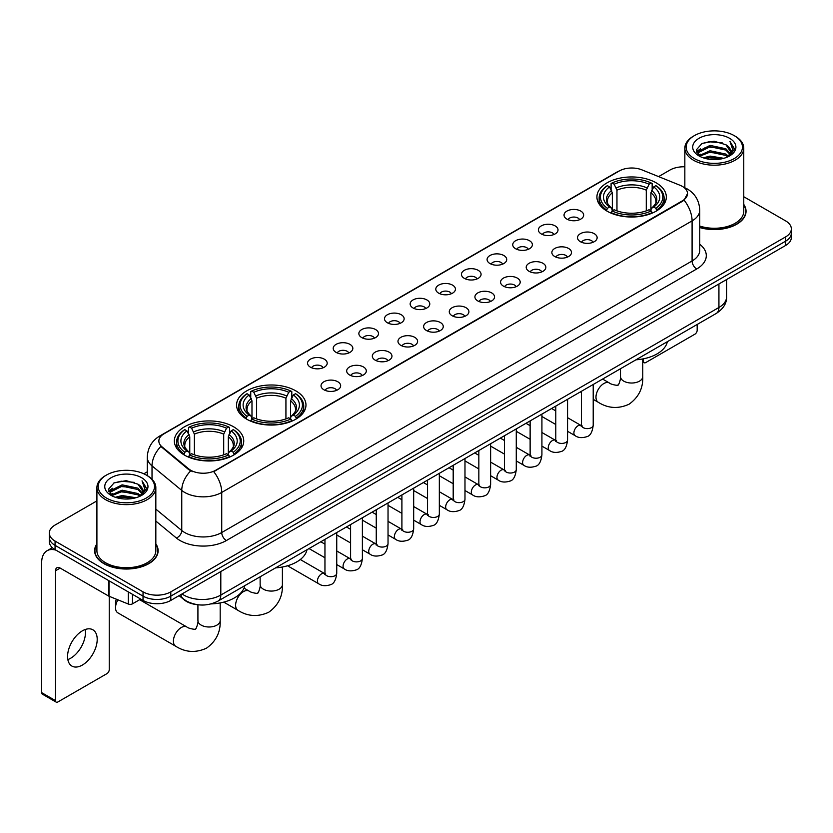 <?xml version="1.0" encoding="UTF-8"?>
<svg xmlns="http://www.w3.org/2000/svg" width="833" height="833" viewBox="0 0 833 833"><rect width="100%" height="100%" fill="white"/><g stroke="black" fill="none" stroke-linecap="round" stroke-linejoin="round"><path stroke-width="1.25" d="M295.809 390.864A34.694 20.034 0 0 0 257.991 386.522A34.694 20.034 0 0 0 236.572 405.036A34.694 20.034 0 0 0 246.735 419.197A34.694 20.034 0 0 0 284.553 423.539A34.694 20.034 0 0 0 305.971 405.036A34.694 20.034 0 0 0 295.809 390.864M233.584 426.788A34.694 20.034 0 0 0 195.776 422.446A34.694 20.034 0 0 0 174.347 440.959A34.694 20.034 0 0 0 184.51 455.12A34.694 20.034 0 0 0 222.328 459.462A34.694 20.034 0 0 0 243.746 440.959A34.694 20.034 0 0 0 233.584 426.788M656.154 182.823A34.694 20.034 0 0 0 618.346 178.481A34.694 20.034 0 0 0 596.928 196.984A34.694 20.034 0 0 0 607.09 211.155A34.694 20.034 0 0 0 644.898 215.497A34.694 20.034 0 0 0 666.327 196.984A34.694 20.034 0 0 0 656.154 182.823M566.909 219.11A9.819 5.675 180 0 1 564.951 217.507A9.819 5.675 180 0 1 568.21 210.468A9.819 5.675 180 0 1 580.788 211.093A9.819 5.675 180 0 1 582.736 217.507A9.819 5.675 180 0 1 566.909 219.11M579.591 219.704A5.893 3.405 0 0 0 578.019 218.048A5.893 3.405 0 0 0 572.209 217.184A5.893 3.405 0 0 0 568.096 219.704M541.252 233.927A9.819 5.675 180 0 1 539.305 232.313A9.819 5.675 180 0 1 542.564 225.274A9.819 5.675 180 0 1 555.142 225.899A9.819 5.675 180 0 1 557.09 232.313A9.819 5.675 180 0 1 541.252 233.927M553.945 234.51A5.893 3.405 0 0 0 552.362 232.855A5.893 3.405 0 0 0 546.563 231.991A5.893 3.405 0 0 0 542.45 234.51M515.606 248.734A9.819 5.675 180 0 1 513.659 247.13A9.819 5.675 180 0 1 516.918 240.081A9.819 5.675 180 0 1 529.496 240.706A9.819 5.675 180 0 1 531.444 247.13A9.819 5.675 180 0 1 515.606 248.734M528.299 249.317A5.893 3.405 0 0 0 526.716 247.661A5.893 3.405 0 0 0 520.917 246.797A5.893 3.405 0 0 0 516.804 249.317M489.96 263.54A9.819 5.675 180 0 1 488.013 261.937A9.819 5.675 180 0 1 491.262 254.888A9.819 5.675 180 0 1 503.85 255.523A9.819 5.675 180 0 1 505.798 261.937A9.819 5.675 180 0 1 489.96 263.54M502.653 264.123A5.893 3.405 0 0 0 501.07 262.468A5.893 3.405 0 0 0 495.271 261.604A5.893 3.405 0 0 0 491.158 264.123M464.314 278.347A9.819 5.675 180 0 1 462.367 276.743A9.819 5.675 180 0 1 465.616 269.694A9.819 5.675 180 0 1 478.204 270.329A9.819 5.675 180 0 1 480.152 276.743A9.819 5.675 180 0 1 464.314 278.347M477.007 278.93A5.893 3.405 0 0 0 475.424 277.274A5.893 3.405 0 0 0 469.625 276.41A5.893 3.405 0 0 0 465.512 278.93M438.668 293.154A9.819 5.675 180 0 1 436.721 291.55A9.819 5.675 180 0 1 439.97 284.501A9.819 5.675 180 0 1 452.558 285.136A9.819 5.675 180 0 1 454.506 291.55A9.819 5.675 180 0 1 438.668 293.154M451.361 293.737A5.893 3.405 0 0 0 449.778 292.081A5.893 3.405 0 0 0 443.979 291.217A5.893 3.405 0 0 0 439.866 293.737M413.022 307.96A9.819 5.675 180 0 1 411.075 306.357A9.819 5.675 180 0 1 414.324 299.307A9.819 5.675 180 0 1 426.913 299.942A9.819 5.675 180 0 1 428.86 306.357A9.819 5.675 180 0 1 413.022 307.96M425.715 308.543A5.893 3.405 0 0 0 424.132 306.888A5.893 3.405 0 0 0 418.333 306.023A5.893 3.405 0 0 0 414.22 308.543M387.376 322.767A9.819 5.675 180 0 1 385.429 321.163A9.819 5.675 180 0 1 388.678 314.114A9.819 5.675 180 0 1 401.267 314.749A9.819 5.675 180 0 1 403.214 321.163A9.819 5.675 180 0 1 387.376 322.767M400.069 323.35A5.893 3.405 0 0 0 398.486 321.694A5.893 3.405 0 0 0 392.676 320.83A5.893 3.405 0 0 0 388.574 323.35M361.73 337.573A9.819 5.675 180 0 1 359.783 335.97A9.819 5.675 180 0 1 363.032 328.92A9.819 5.675 180 0 1 375.621 329.556A9.819 5.675 180 0 1 377.568 335.97A9.819 5.675 180 0 1 361.73 337.573M374.423 338.156A5.893 3.405 0 0 0 372.84 336.501A5.893 3.405 0 0 0 367.03 335.637A5.893 3.405 0 0 0 362.928 338.156M336.084 352.38A9.819 5.675 180 0 1 334.137 350.776A9.819 5.675 180 0 1 337.386 343.727A9.819 5.675 180 0 1 349.964 344.362A9.819 5.675 180 0 1 351.922 350.776A9.819 5.675 180 0 1 336.084 352.38M348.777 352.963A5.893 3.405 0 0 0 347.194 351.307A5.893 3.405 0 0 0 341.384 350.443A5.893 3.405 0 0 0 337.282 352.963M310.438 367.186A9.819 5.675 180 0 1 308.481 365.583A9.819 5.675 180 0 1 311.74 358.534A9.819 5.675 180 0 1 324.318 359.169A9.819 5.675 180 0 1 326.276 365.583A9.819 5.675 180 0 1 310.438 367.186M323.131 367.769A5.893 3.405 0 0 0 321.548 366.114A5.893 3.405 0 0 0 315.738 365.26A5.893 3.405 0 0 0 311.625 367.769M580.372 241.695A9.819 5.675 180 0 1 578.425 240.091A9.819 5.675 180 0 1 581.684 233.053A9.819 5.675 180 0 1 594.262 233.677A9.819 5.675 180 0 1 596.209 240.091A9.819 5.675 180 0 1 580.372 241.695M593.065 242.288A5.893 3.405 0 0 0 591.482 240.633A5.893 3.405 0 0 0 585.682 239.769A5.893 3.405 0 0 0 581.569 242.288M554.726 256.512A9.819 5.675 180 0 1 552.779 254.908A9.819 5.675 180 0 1 556.028 247.859A9.819 5.675 180 0 1 568.616 248.484A9.819 5.675 180 0 1 570.563 254.908A9.819 5.675 180 0 1 554.726 256.512M567.419 257.095A5.893 3.405 0 0 0 565.836 255.439A5.893 3.405 0 0 0 560.036 254.575A5.893 3.405 0 0 0 555.923 257.095M529.08 271.319A9.819 5.675 180 0 1 527.133 269.715A9.819 5.675 180 0 1 530.382 262.666A9.819 5.675 180 0 1 542.97 263.301A9.819 5.675 180 0 1 544.917 269.715A9.819 5.675 180 0 1 529.08 271.319M541.773 271.902A5.893 3.405 0 0 0 540.19 270.246A5.893 3.405 0 0 0 534.39 269.382A5.893 3.405 0 0 0 530.277 271.902M503.434 286.125A9.819 5.675 180 0 1 501.487 284.522A9.819 5.675 180 0 1 504.736 277.472A9.819 5.675 180 0 1 517.324 278.107A9.819 5.675 180 0 1 519.271 284.522A9.819 5.675 180 0 1 503.434 286.125M516.127 286.708A5.893 3.405 0 0 0 514.544 285.053A5.893 3.405 0 0 0 508.744 284.188A5.893 3.405 0 0 0 504.631 286.708M477.788 300.932A9.819 5.675 180 0 1 475.841 299.328A9.819 5.675 180 0 1 479.09 292.279A9.819 5.675 180 0 1 491.678 292.914A9.819 5.675 180 0 1 493.625 299.328A9.819 5.675 180 0 1 477.788 300.932M490.481 301.515A5.893 3.405 0 0 0 488.898 299.859A5.893 3.405 0 0 0 483.088 298.995A5.893 3.405 0 0 0 478.985 301.515M452.142 315.738A9.819 5.675 180 0 1 450.195 314.135A9.819 5.675 180 0 1 453.444 307.085A9.819 5.675 180 0 1 466.032 307.721A9.819 5.675 180 0 1 467.979 314.135A9.819 5.675 180 0 1 452.142 315.738M464.835 316.321A5.893 3.405 0 0 0 463.252 314.666A5.893 3.405 0 0 0 457.442 313.802A5.893 3.405 0 0 0 453.339 316.321M426.496 330.545A9.819 5.675 180 0 1 424.549 328.941A9.819 5.675 180 0 1 427.798 321.892A9.819 5.675 180 0 1 440.386 322.527A9.819 5.675 180 0 1 442.333 328.941A9.819 5.675 180 0 1 426.496 330.545M439.189 331.128A5.893 3.405 0 0 0 437.606 329.472A5.893 3.405 0 0 0 431.796 328.608A5.893 3.405 0 0 0 427.693 331.128M400.85 345.351A9.819 5.675 180 0 1 398.903 343.748A9.819 5.675 180 0 1 402.152 336.699A9.819 5.675 180 0 1 414.73 337.334A9.819 5.675 180 0 1 416.687 343.748A9.819 5.675 180 0 1 400.85 345.351M413.543 345.934A5.893 3.405 0 0 0 411.96 344.279A5.893 3.405 0 0 0 406.15 343.415A5.893 3.405 0 0 0 402.047 345.934M375.204 360.158A9.819 5.675 180 0 1 373.246 358.554A9.819 5.675 180 0 1 376.506 351.505A9.819 5.675 180 0 1 389.084 352.14A9.819 5.675 180 0 1 391.041 358.554A9.819 5.675 180 0 1 375.204 360.158M387.886 360.741A5.893 3.405 0 0 0 386.314 359.085A5.893 3.405 0 0 0 380.504 358.221A5.893 3.405 0 0 0 376.391 360.741M349.548 374.965A9.819 5.675 180 0 1 347.6 373.361A9.819 5.675 180 0 1 350.86 366.312A9.819 5.675 180 0 1 363.438 366.947A9.819 5.675 180 0 1 365.385 373.361A9.819 5.675 180 0 1 349.548 374.965M362.24 375.548A5.893 3.405 0 0 0 360.668 373.892A5.893 3.405 0 0 0 354.858 373.028A5.893 3.405 0 0 0 350.745 375.548M323.902 389.771A9.819 5.675 180 0 1 321.954 388.168A9.819 5.675 180 0 1 325.214 381.118A9.819 5.675 180 0 1 337.792 381.753A9.819 5.675 180 0 1 339.739 388.168A9.819 5.675 180 0 1 323.902 389.771M336.594 390.354A5.893 3.405 0 0 0 335.012 388.699A5.893 3.405 0 0 0 329.212 387.845A5.893 3.405 0 0 0 325.099 390.354M679.999 185.259A17.68 10.204 180 0 1 682.362 186.405A17.68 10.204 180 0 1 687.537 193.62A17.68 10.204 180 0 1 682.362 200.836L215.716 470.249A17.68 10.204 180 0 1 188.737 468.885L162.05 446.873A17.68 10.204 180 0 1 158.853 441.021A17.68 10.204 180 0 1 164.028 433.806L619.242 170.994A17.68 10.204 180 0 1 641.879 169.849L679.999 185.259M196.786 604.602A19.638 11.339 180 0 1 184.353 599.968L179.095 595.626M96.909 543.866A31.748 18.336 0 0 0 94.618 550.696A31.748 18.336 0 0 0 103.917 563.66A31.748 18.336 0 0 0 138.517 567.637A31.748 18.336 0 0 0 158.124 550.696A31.748 18.336 0 0 0 155.833 543.866M687.537 193.62L684.07 200.118L682.362 201.357L213.727 471.665A22.918 13.234 60 0 1 221.734 492.428A26.187 15.119 180 0 1 184.697 492.428A26.187 15.119 180 0 1 181.761 490.418L152.023 465.886A26.187 15.119 180 0 1 147.285 457.213L147.285 475.643M96.909 500.893L55.072 525.04A19.638 11.339 0 0 0 49.324 533.058L49.324 541.617A19.638 11.339 0 0 0 55.072 549.634L143.037 600.416L143.037 596.136A19.638 11.339 0 0 0 170.807 596.136L785.602 241.195A19.638 11.339 0 0 0 791.35 233.178A19.638 11.339 0 0 1 785.602 241.195L170.807 596.136A19.638 11.339 0 0 1 143.037 596.136L55.072 545.355L143.037 596.136L143.037 591.857A19.638 11.339 0 0 0 170.807 591.857L785.602 236.916A19.638 11.339 0 0 0 791.35 228.898A19.638 11.339 0 0 0 785.602 220.88L743.765 196.734M49.324 537.337A19.638 11.339 0 0 0 55.072 545.355A19.638 11.339 0 0 1 49.324 537.337M192.704 471.665L188.737 469.656L160.852 446.446A22.918 15.327 129.5 0 0 152.023 465.886L152.023 479.256M699.751 227.555A31.748 18.336 0 0 0 746.056 211.259A31.748 18.336 0 0 0 743.765 204.418M684.841 166.798A19.638 11.339 0 0 0 669.857 170.099L658.591 176.606M147.285 471.801L143.828 473.8M49.324 533.058A19.638 11.339 0 0 0 55.072 541.075L143.037 591.857M143.037 600.416A19.638 11.339 0 0 0 170.807 600.416L785.602 245.475A19.638 11.339 0 0 0 791.35 237.447L791.35 228.898M642.753 360.783L643.472 361.199A3.27 1.895 120 0 0 644.148 362.699A3.27 1.895 120 0 0 645.794 362.542L694.857 334.21A3.27 1.895 120 0 0 697.179 330.201L697.179 324.464M643.472 361.199L643.472 358.804M694.399 158.603A28.155 16.254 0 0 0 734.206 158.603A28.155 16.254 0 0 0 734.206 135.623L735.133 136.154A29.457 17.014 0 0 1 743.765 148.18A29.457 17.014 0 0 1 725.574 163.893A29.457 17.014 0 0 1 693.472 160.207A29.457 17.014 0 0 1 684.841 148.18A29.457 17.014 0 0 1 693.472 136.154L694.399 135.623A28.155 16.254 0 0 0 694.399 158.603M699.751 226.045A29.457 17.014 0 0 0 743.765 211.259L743.765 148.18M699.751 227.336A31.425 18.139 0 0 0 745.733 211.259A31.425 18.139 0 0 0 743.765 204.949M703.271 157.833L710.07 156.094L723.846 158.301M705.218 158.426L710.07 157.437L721.826 158.801M699.064 155.636L710.07 150.752L725.876 154.084L728.417 156.198M699.72 156.208L710.07 152.085L725.876 155.427L727.719 156.833M698.127 154.74L698.491 151.2L710.07 145.4L725.876 148.743L730.208 153.647M697.992 154.095L698.491 152.533L710.07 146.743L725.876 150.075L729.895 154.292M727.553 156.968A16.368 9.455 0 0 0 730.676 151.419A16.368 9.455 0 0 0 725.876 144.734L730.666 151.741M729.583 138.288A21.606 12.474 0 0 0 699.074 138.268A21.606 12.474 0 0 0 698.929 155.875A21.606 12.474 0 0 0 699.022 155.927A21.606 12.474 0 0 0 729.677 155.875A21.606 12.474 0 0 0 729.583 138.288M725.876 144.734L714.12 141.225L702.032 143.443L696.43 149.773L700.147 156.521M728.885 156.312L734.112 149.69L734.217 148.503L729.968 141.402L732.644 149.357L727.719 156.885M735.133 136.154L734.206 135.623A28.155 16.254 0 0 0 694.399 135.623M729.968 141.402L734.206 148.774M701.75 143.588L709.154 141.756L722.409 142.943M696.648 152.189L699.064 150.294M704.374 148.024L709.154 147.108L721.94 148.149M704.374 153.376L709.154 152.449L721.94 153.501M705.353 158.468L709.154 157.791L721.815 158.811M696.503 151.658L700.47 148.847M698.616 155.25L700.47 154.188M606.466 210.78L607.392 208.302A31.165 17.993 0 0 1 607.392 185.665L609.537 186.904A28.155 16.254 0 0 0 609.537 207.063L611.651 208.271L612.338 210.791M612.338 209.76L612.338 192.839L609.537 186.904M611.089 189.591L611.089 183.531L612.026 183A31.165 17.993 0 0 1 651.219 183L649.084 184.228A28.155 16.254 0 0 0 614.171 184.228L616.961 190.163L616.961 210.864M646.283 210.864L646.283 190.163L649.084 184.228M635.954 359.814A36.006 20.794 0 0 0 667.368 341.676M611.089 212.582A32.477 18.753 0 0 0 652.156 212.582L651.219 210.968A31.165 17.993 0 0 1 612.026 210.968L611.089 213.133M652.156 213.133L652.156 212.582M607.392 185.665L606.466 186.196A32.477 18.753 0 0 0 599.146 198.056A32.477 18.753 0 0 0 606.466 209.906M651.219 183L652.156 183.531L652.156 189.591M612.026 210.968L614.171 209.739A28.155 16.254 0 0 0 649.084 209.739L651.219 210.968M609.537 207.063L607.392 208.302M614.171 184.228L612.026 183M611.651 190.549A25.177 14.536 0 0 0 611.651 208.271L611.776 208.344C608.194 204.887 606.736 202.534 607.403 201.294A24.219 13.984 0 0 1 612.338 192.839M656.779 209.906A32.477 18.753 0 0 0 664.099 198.056A32.477 18.753 0 0 0 656.779 186.196L655.852 185.665A31.165 17.993 0 0 1 655.852 208.302L656.779 210.78M655.852 208.302L653.707 207.063A28.155 16.254 0 0 0 653.707 186.904L655.852 185.665M653.707 186.904L650.906 192.839L650.906 209.76L651.593 208.271L653.707 207.063M650.906 192.839A24.219 13.984 0 0 1 655.842 201.294C656.508 202.544 655.05 204.887 651.479 208.344L651.593 208.271A25.177 14.536 0 0 0 651.593 190.549M650.906 210.791L650.906 209.76M246.11 418.832L247.037 416.344A31.165 17.993 0 0 1 247.037 393.717L249.182 394.957A28.155 16.254 0 0 0 249.182 415.115L251.295 416.313L251.983 418.843M251.983 417.812L251.983 400.881L249.182 394.957M250.743 397.633L250.743 391.572L251.67 391.041A31.165 17.993 0 0 1 290.873 391.041L288.728 392.281A28.155 16.254 0 0 0 253.815 392.281L256.616 398.216L256.616 418.905M285.927 418.905L285.927 398.216L288.728 392.281M275.598 567.867A36.006 20.794 0 0 0 307.013 549.728M250.743 420.623A32.477 18.753 0 0 0 291.8 420.623L290.873 419.02A31.165 17.993 0 0 1 251.67 419.02L250.743 421.186M291.8 421.186L291.8 420.623M247.037 393.717L246.11 394.248A32.477 18.753 0 0 0 238.8 406.098A32.477 18.753 0 0 0 246.11 417.958M290.873 391.041L291.8 391.572L291.8 397.633M251.67 419.02L253.815 417.781A28.155 16.254 0 0 0 288.728 417.781L290.873 419.02M249.182 415.115L247.037 416.344M253.815 392.281L251.67 391.041M251.295 398.601A25.177 14.536 0 0 0 251.295 416.313L251.42 416.396C247.838 412.929 246.381 410.586 247.047 409.347A24.219 13.984 0 0 1 251.983 400.881M296.433 417.958A32.477 18.753 0 0 0 303.743 406.098A32.477 18.753 0 0 0 296.433 394.248L295.496 393.717A31.165 17.993 0 0 1 295.496 416.344L296.433 418.832M295.496 416.344L293.351 415.115A28.155 16.254 0 0 0 293.351 394.957L295.496 393.717M293.351 394.957L290.55 400.881L290.55 417.812L291.238 416.313L293.351 415.115M290.55 400.881A24.219 13.984 0 0 1 295.496 409.347C296.152 410.596 294.695 412.939 291.123 416.396L291.238 416.313A25.177 14.536 0 0 0 291.238 398.601M290.55 418.843L290.55 417.812M117.922 599.833A11.131 6.425 120 0 0 115.537 607.736L115.537 602.394A4.582 2.645 -60 0 1 116.464 599.239M115.537 607.736A11.131 6.425 120 0 0 117.838 612.838L175.711 646.241A11.131 6.425 -60 0 1 174.003 637.328A11.131 6.425 -60 0 1 181.271 627.52A11.131 6.425 -60 0 1 186.842 626.968C188.112 628.478 196.546 630.008 195.349 628.915C195.703 630.498 198.598 622.428 197.921 620.564A11.131 6.425 180 0 0 201.18 625.114A11.131 6.425 180 0 0 216.924 625.114A11.131 6.425 180 0 0 220.183 620.564C220.651 632.091 216.091 641.295 206.48 648.189C195.703 653.062 185.447 652.416 175.711 646.241M183.895 454.756L184.822 452.267A31.165 17.993 0 0 1 184.822 429.641L186.967 430.88A28.155 16.254 0 0 0 186.967 451.038L189.081 452.236L189.768 454.766M189.768 453.735L189.768 436.804L186.967 430.88M188.518 433.556L188.518 427.496L189.455 426.965A31.165 17.993 0 0 1 228.648 426.965L226.503 428.204A28.155 16.254 0 0 0 191.59 428.204L194.391 434.139L194.391 454.828M223.702 454.828L223.702 434.139L226.503 428.204M211.113 603.904A36.006 20.794 0 0 0 244.798 585.651M188.518 456.546A32.477 18.753 0 0 0 229.575 456.546L228.648 454.943A31.165 17.993 0 0 1 189.455 454.943L188.518 457.109M229.575 457.109L229.575 456.546M184.822 429.641L183.895 430.172A32.477 18.753 0 0 0 176.575 442.021A32.477 18.753 0 0 0 183.895 453.881M228.648 426.965L229.575 427.496L229.575 433.556M189.455 454.943L191.59 453.704A28.155 16.254 0 0 0 226.503 453.704L228.648 454.943M186.967 451.038L184.822 452.267M191.59 428.204L189.455 426.965M189.081 434.524A25.177 14.536 0 0 0 189.081 452.236L189.195 452.319C185.624 448.852 184.166 446.509 184.822 445.27A24.219 13.984 0 0 1 189.768 436.804M234.208 453.881A32.477 18.753 0 0 0 241.518 442.021A32.477 18.753 0 0 0 234.208 430.172L233.282 429.641A31.165 17.993 0 0 1 233.282 452.267L234.208 454.756M233.282 452.267L231.137 451.038A28.155 16.254 0 0 0 231.137 430.88L233.282 429.641M231.137 430.88L228.336 436.804L228.336 453.735L229.023 452.236L231.137 451.038M228.336 436.804A24.219 13.984 0 0 1 233.271 445.27C233.938 446.509 232.48 448.862 228.898 452.319L229.023 452.236A25.177 14.536 0 0 0 229.023 434.524M228.336 454.766L228.336 453.735M85.185 629.519A20.95 12.099 -60 0 1 70.638 658.257A20.95 12.099 -60 0 1 67.837 659.569M82.384 665.046A20.95 12.099 120 0 0 96.076 646.585A20.95 12.099 120 0 0 92.869 629.79A20.95 12.099 120 0 0 82.384 630.831A20.95 12.099 120 0 0 68.702 649.292A20.95 12.099 120 0 0 71.909 666.077A20.95 12.099 120 0 0 82.384 665.046M132.499 594.335L132.499 603.821L140.715 599.073M56.05 550.197A26.187 15.119 -120 0 0 47.075 550.738A26.187 15.119 -120 0 0 41.65 562.723L41.65 692.629L55.54 700.647L55.54 570.751A6.549 3.78 60 0 1 56.894 567.752A6.549 3.78 60 0 1 60.163 568.075L108.571 596.022L108.571 580.518M55.54 700.647A3.27 1.895 120 0 0 56.217 702.146L42.327 694.128A3.27 1.895 -60 0 1 41.65 692.629M56.217 702.146A3.27 1.895 120 0 0 57.852 701.98L106.926 673.647A3.27 1.895 120 0 0 109.238 669.638L109.238 596.324M132.499 603.821A3.27 1.895 180 0 1 128.313 604.029L109.008 596.23A3.27 1.895 180 0 1 108.571 596.022M106.457 498.04A28.155 16.254 0 0 0 146.275 498.04A28.155 16.254 0 0 0 146.275 475.06L147.202 475.591A29.457 17.014 0 0 1 155.833 487.617A29.457 17.014 0 0 1 137.643 503.34A29.457 17.014 0 0 1 105.541 499.644A29.457 17.014 0 0 1 96.909 487.617A29.457 17.014 0 0 1 105.531 475.591L106.457 475.06A28.155 16.254 0 0 0 106.457 498.04M96.909 487.617L96.909 550.696A29.457 17.014 0 0 0 105.541 562.723A29.457 17.014 0 0 0 137.643 566.419A29.457 17.014 0 0 0 155.833 550.696L155.833 487.617M96.909 544.386A31.425 18.139 0 0 0 94.941 550.696A31.425 18.139 0 0 0 104.146 563.525A31.425 18.139 0 0 0 138.393 567.46A31.425 18.139 0 0 0 157.791 550.696A31.425 18.139 0 0 0 155.833 544.386M115.339 497.28L122.128 495.541L135.904 497.749M117.286 497.874L122.128 496.874L133.894 498.249M111.122 495.073L122.128 490.189L137.945 493.532L140.485 495.635M111.778 495.656L122.128 491.532L137.945 494.864L139.777 496.27M110.195 494.188L110.56 490.637L122.128 484.848L137.945 488.18L142.266 493.094M110.05 493.532L110.56 491.97L122.128 486.18L137.945 489.523L141.964 493.73M139.611 496.406A16.368 9.455 0 0 0 142.735 490.856A16.368 9.455 0 0 0 137.945 484.171L142.724 491.178M141.641 477.736A21.606 12.474 0 0 0 111.143 477.705A21.606 12.474 0 0 0 110.997 495.323A21.606 12.474 0 0 0 111.091 495.375A21.606 12.474 0 0 0 141.735 495.323A21.606 12.474 0 0 0 141.641 477.736M137.945 484.171L126.179 480.662L114.1 482.89L108.498 489.221L112.205 495.968M140.954 495.75L146.171 489.127L146.275 487.94L142.026 480.849L144.703 488.794L139.788 496.333M147.202 475.591L146.275 475.06A28.155 16.254 0 0 0 106.457 475.06M142.026 480.849L146.275 488.211M113.819 483.025L121.212 481.203L134.477 482.39M108.707 491.626L111.122 489.731M116.443 487.472L121.212 486.545L133.998 487.597M116.443 492.813L121.212 491.886L133.998 492.938M117.422 497.905L121.212 497.239L133.874 498.249M108.571 491.106L112.528 488.284M110.674 494.698L112.528 493.625M162.05 446.873L162.05 447.654M188.737 468.885L188.737 469.656M215.716 470.249L215.716 470.77M682.362 200.836L682.362 201.357M699.751 244.288A32.737 18.899 180 0 1 696.711 268.986L226.368 540.544A6.549 3.78 60 0 1 221.734 532.526L692.088 260.968A26.187 15.119 0 0 0 699.751 250.285L699.751 210.187A26.187 15.119 180 0 1 692.088 220.88A22.918 13.234 -120 0 0 684.07 200.118M226.368 540.544A32.737 18.899 180 0 1 180.074 540.544A32.737 18.899 180 0 1 176.398 538.024L155.833 521.062M190.695 470.874A22.918 15.327 129.5 0 0 181.761 490.418L181.761 530.506A26.187 15.119 0 0 0 184.697 532.526A26.187 15.119 0 0 0 221.734 532.526L221.734 492.428L692.088 220.88L692.088 260.968A6.549 3.78 60 0 0 696.711 268.986M699.751 210.187C699.314 200.774 695.17 193.714 687.34 189.008L684.028 187.394A22.918 10.735 112 0 0 683.726 187.279M162.081 435.149A22.918 13.234 -120 0 0 159.707 436.034C151.866 440.74 147.733 447.8 147.285 457.213M159.707 436.034L617.315 171.837A22.918 13.234 60 0 1 619.054 171.098M170.807 591.857L170.807 600.416M785.602 236.916L785.602 245.475M55.072 541.075L55.072 549.634M155.833 509.119L181.761 530.506A6.549 4.384 -50.5 0 1 176.398 538.024M182.011 593.95A26.187 15.119 0 0 0 183.77 595.064A26.187 15.119 0 0 0 220.807 595.064L718.931 307.481A26.187 15.119 0 0 0 726.605 296.787C726.793 303.285 723.336 308.845 716.224 313.468L218.1 601.062A13.099 7.559 60 0 0 220.807 595.064L220.807 571.553M718.931 283.959L718.931 307.481A13.099 7.559 60 0 1 716.224 313.468M180.948 594.554A13.099 8.757 129.5 0 0 183.239 598.812L179.262 595.533M642.753 358.95L642.753 376.599A11.131 6.425 180 0 1 639.494 381.139A11.131 6.425 180 0 1 623.75 381.139A11.131 6.425 180 0 1 620.491 376.599C621.168 378.453 618.284 386.522 617.919 384.94C619.117 386.043 610.683 384.513 609.412 382.993L602.603 379.067M642.753 376.599C643.232 388.116 638.661 397.32 629.05 404.224C618.284 409.097 608.028 408.441 598.281 402.277A11.131 6.425 -60 0 1 596.574 393.353A11.131 6.425 -60 0 1 603.842 383.544A11.131 6.425 -60 0 1 609.412 382.993M646.283 190.163A24.219 13.984 0 0 0 616.961 190.163M646.96 187.883A25.177 14.536 0 0 0 616.285 187.883M282.397 567.002L282.397 584.641A11.131 6.425 180 0 1 279.138 589.191A11.131 6.425 180 0 1 263.395 589.191A11.131 6.425 180 0 1 260.135 584.641C260.812 586.505 257.928 594.575 257.564 592.992C258.761 594.085 250.327 592.555 249.057 591.045L244.007 588.129M282.397 584.641C282.876 596.168 278.305 605.372 268.695 612.265C257.928 617.138 247.672 616.493 237.926 610.318A11.131 6.425 -60 0 1 236.218 601.405A11.131 6.425 -60 0 1 243.496 591.597A11.131 6.425 -60 0 1 249.057 591.045M285.927 398.216A24.219 13.984 0 0 0 256.616 398.216M286.614 395.925A25.177 14.536 0 0 0 255.929 395.925M223.702 434.139A24.219 13.984 0 0 0 194.391 434.139M224.389 431.848A25.177 14.536 0 0 0 193.704 431.848M593.211 384.492L593.211 425.215A5.893 3.405 180 0 1 591.211 427.766A5.893 3.405 180 0 1 583.152 427.621A5.893 3.405 180 0 1 581.424 425.215L581.236 426.486L581.767 426.048M593.211 425.215C592.409 432.056 590.285 435.878 586.859 436.679C581.986 438.189 578.071 437.846 575.114 435.659A5.893 3.405 -60 0 1 574.208 430.942A5.893 3.405 -60 0 1 578.06 425.746A5.893 3.405 -60 0 1 578.321 425.611A5.893 3.405 -60 0 1 581.007 425.455L582.205 425.934M567.565 399.299L567.565 440.022A5.893 3.405 180 0 1 565.565 442.573A5.893 3.405 180 0 1 557.506 442.427A5.893 3.405 180 0 1 555.778 440.022L555.59 441.292L556.121 440.855M567.565 440.022C566.752 446.863 564.639 450.684 561.213 451.486C556.34 452.996 552.425 452.652 549.468 450.466A5.893 3.405 -60 0 1 548.562 445.749A5.893 3.405 -60 0 1 552.414 440.553A5.893 3.405 -60 0 1 552.675 440.418A5.893 3.405 -60 0 1 555.361 440.261L556.559 440.74M541.919 414.105L541.919 454.828A5.893 3.405 180 0 1 539.919 457.379A5.893 3.405 180 0 1 531.86 457.234A5.893 3.405 180 0 1 530.132 454.828L529.944 456.099L530.475 455.661M541.919 454.828C541.106 461.669 538.993 465.491 535.557 466.293C530.694 467.802 526.779 467.459 523.822 465.283A5.893 3.405 -60 0 1 522.916 460.555A5.893 3.405 -60 0 1 526.768 455.359A5.893 3.405 -60 0 1 527.029 455.224A5.893 3.405 -60 0 1 529.715 455.068L530.913 455.547M516.273 428.912L516.273 469.635A5.893 3.405 180 0 1 514.273 472.186A5.893 3.405 180 0 1 506.214 472.04A5.893 3.405 180 0 1 504.486 469.635L504.298 470.905L504.819 470.468M516.273 469.635C515.46 476.476 513.347 480.297 509.911 481.099C505.048 482.609 501.133 482.265 498.176 480.089A5.893 3.405 -60 0 1 497.27 475.362A5.893 3.405 -60 0 1 501.122 470.166A5.893 3.405 -60 0 1 501.383 470.031A5.893 3.405 -60 0 1 504.069 469.874L505.267 470.353M490.627 443.718L490.627 484.442A5.893 3.405 180 0 1 488.627 486.993A5.893 3.405 180 0 1 480.568 486.847A5.893 3.405 180 0 1 478.84 484.442L478.652 485.712L479.173 485.285M490.627 484.442C489.814 491.283 487.701 495.104 484.265 495.906C479.402 497.416 475.487 497.072 472.53 494.896A5.893 3.405 -60 0 1 471.624 490.168A5.893 3.405 -60 0 1 475.476 484.983A5.893 3.405 -60 0 1 475.737 484.837A5.893 3.405 -60 0 1 478.423 484.691L479.61 485.16M464.981 458.525L464.981 499.248A5.893 3.405 180 0 1 462.981 501.799A5.893 3.405 180 0 1 454.922 501.653A5.893 3.405 180 0 1 453.194 499.248L453.006 500.518L453.527 500.092M464.981 499.248C464.168 506.089 462.055 509.911 458.619 510.712C453.756 512.222 449.841 511.879 446.884 509.702A5.893 3.405 -60 0 1 445.978 504.975A5.893 3.405 -60 0 1 449.83 499.79A5.893 3.405 -60 0 1 450.091 499.644A5.893 3.405 -60 0 1 452.767 499.498L453.964 499.967M439.335 473.331L439.335 514.055A5.893 3.405 180 0 1 437.335 516.606A5.893 3.405 180 0 1 429.276 516.46A5.893 3.405 180 0 1 427.548 514.055L427.36 515.335L427.881 514.898M439.335 514.055C438.522 520.896 436.398 524.717 432.973 525.519C428.11 527.029 424.195 526.695 421.238 524.509A5.893 3.405 -60 0 1 420.332 519.782A5.893 3.405 -60 0 1 424.174 514.596A5.893 3.405 -60 0 1 424.445 514.45A5.893 3.405 -60 0 1 427.121 514.305L428.318 514.773M413.678 488.138L413.678 528.861A5.893 3.405 180 0 1 411.689 531.412A5.893 3.405 180 0 1 403.62 531.267A5.893 3.405 180 0 1 401.902 528.861L401.714 530.142L402.235 529.705M413.678 528.861C412.876 535.702 410.752 539.534 407.327 540.325C402.464 541.835 398.549 541.502 395.581 539.315A5.893 3.405 -60 0 1 394.686 534.588A5.893 3.405 -60 0 1 398.528 529.403A5.893 3.405 -60 0 1 398.788 529.257A5.893 3.405 -60 0 1 401.475 529.111L402.672 529.58M388.032 502.945L388.032 543.668A5.893 3.405 180 0 1 386.043 546.219A5.893 3.405 180 0 1 377.974 546.073A5.893 3.405 180 0 1 376.256 543.668L376.058 544.949L376.589 544.511M388.032 543.668C387.23 550.519 385.106 554.341 381.681 555.142C376.808 556.642 372.903 556.309 369.935 554.122A5.893 3.405 -60 0 1 369.04 549.395A5.893 3.405 -60 0 1 372.882 544.209A5.893 3.405 -60 0 1 373.142 544.064A5.893 3.405 -60 0 1 375.829 543.918L377.026 544.386M362.386 517.751L362.386 558.474A5.893 3.405 180 0 1 360.397 561.036A5.893 3.405 180 0 1 352.328 560.88A5.893 3.405 180 0 1 350.599 558.474L350.412 559.755L350.943 559.318M362.386 558.474C361.584 565.326 359.46 569.147 356.035 569.949C351.162 571.448 347.257 571.115 344.289 568.929A5.893 3.405 -60 0 1 343.383 564.201A5.893 3.405 -60 0 1 347.236 559.016A5.893 3.405 -60 0 1 347.496 558.87A5.893 3.405 -60 0 1 350.183 558.724L351.38 559.193M336.74 532.568L336.74 573.291A5.893 3.405 180 0 1 334.751 575.842A5.893 3.405 180 0 1 326.682 575.697A5.893 3.405 180 0 1 324.953 573.291L324.766 574.562L325.297 574.124M336.74 573.291C335.938 580.132 333.814 583.954 330.389 584.756C325.516 586.255 321.6 585.922 318.643 583.735A5.893 3.405 -60 0 1 317.737 579.018A5.893 3.405 -60 0 1 321.59 573.822A5.893 3.405 -60 0 1 321.85 573.677A5.893 3.405 -60 0 1 324.537 573.531L325.734 573.999M55.54 570.751L60.163 568.075M109.008 580.768L109.008 596.23M128.313 604.029L128.313 591.909M617.315 171.837L621.522 169.88M218.1 601.062C207.563 606.362 197.025 606.362 186.488 601.062L183.239 598.812M726.605 296.787L726.605 279.534M644.148 362.699L642.753 361.897M745.733 213.883L745.733 211.259M697.939 154.511L697.939 153.428M684.841 187.737L684.841 148.18M598.281 402.277L593.211 399.351M581.424 392.541L580.351 391.916M599.146 204.043L599.146 198.056M664.099 204.043L664.099 198.056M620.491 368.738L620.491 376.599M237.926 610.318L223.733 602.134M238.8 412.096L238.8 406.098M303.743 412.096L303.743 406.098M260.135 576.79L260.135 584.641M220.183 602.915L220.183 620.564M176.575 448.019L176.575 442.021M241.518 448.019L241.518 442.021M186.842 626.968L139.621 599.708M197.921 604.758L197.921 620.564M575.114 435.659L567.565 431.307M555.778 424.497L541.919 416.5M581.424 391.291L581.424 425.215M581.007 425.455L567.565 417.697M555.778 410.898L551.633 408.493M549.468 450.466L541.919 446.113M530.132 439.303L516.273 431.307M555.778 406.098L555.778 440.022M555.361 440.261L541.919 432.504M530.132 425.705L525.987 423.31M523.822 465.283L516.273 460.92M504.486 454.12L490.627 446.113M530.132 420.915L530.132 454.828M529.715 455.068L516.273 447.311M504.486 440.511L500.341 438.116M498.176 480.089L490.627 475.726M478.84 468.927L464.981 460.92M504.486 435.721L504.486 469.635M504.069 469.874L490.627 462.117M478.84 455.318L474.695 452.923M472.53 494.896L464.981 490.533M453.194 483.734L439.335 475.726M478.84 450.528L478.84 484.442M478.423 484.691L464.981 476.924M453.194 470.124L449.039 467.729M446.884 509.702L439.335 505.339M427.548 498.54L413.678 490.533M453.194 465.335L453.194 499.248M452.767 499.498L439.335 491.73M427.548 484.931L423.393 482.536M421.238 524.509L413.678 520.146M401.902 513.347L388.032 505.339M427.548 480.141L427.548 514.055M427.121 514.305L413.678 506.537M401.902 499.738L397.747 497.343M395.581 539.315L388.032 534.953M376.256 528.153L362.386 520.146M401.902 494.948L401.902 528.861M401.475 529.111L388.032 521.343M376.256 514.544L372.101 512.149M369.935 554.122L362.386 549.759M350.599 542.96L336.74 534.953M376.256 509.754L376.256 543.668M375.829 543.918L362.386 536.15M350.599 529.351L346.455 526.956M344.289 568.929L336.74 564.566M324.953 557.766L309.022 548.562M350.599 524.561L350.599 558.474M350.183 558.724L336.74 550.957M324.953 544.157L320.809 541.762M318.643 583.735L287.531 565.774M324.953 539.367L324.953 573.291M324.537 573.531L300.296 559.537M47.075 550.738L52.375 547.677M157.791 553.32L157.791 550.696M109.998 493.959L109.998 492.865M94.941 553.32L94.941 550.696"/></g></svg>
